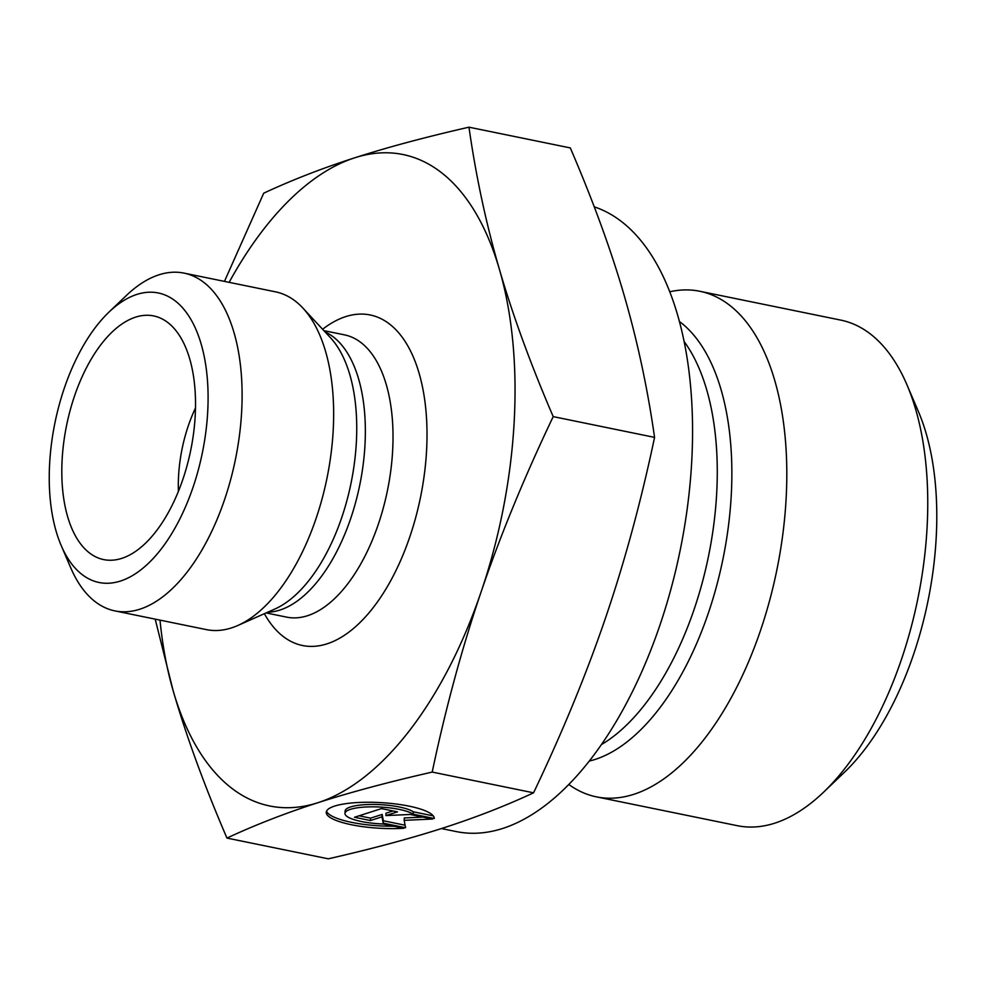 <?xml version="1.0" encoding="UTF-8"?>
<svg xmlns="http://www.w3.org/2000/svg" width="986" height="986" viewBox="0 0 986 986"><rect width="100%" height="100%" fill="white"/><g stroke="black" fill="none" stroke-linecap="round" stroke-linejoin="round"><path stroke-width="1.48" d="M403.89 828.277A54.094 12.83 3.3 0 1 326.255 812.365A54.094 12.83 3.3 0 1 380.953 802.629A54.094 12.83 3.3 0 1 434.259 818.503L413.183 814.189A35.348 8.381 -176.7 0 0 374.039 806.844A35.348 8.381 -176.7 0 0 344.977 813.438A35.348 8.381 -176.7 0 0 382.815 823.963L403.89 828.277M326.563 811.182A54.094 12.83 -176.7 0 0 393.895 826.231M344.977 813.438L345.112 811.047A35.348 8.381 3.3 0 1 374.175 804.453A35.348 8.381 3.3 0 1 413.319 811.798L433.31 815.89M413.183 814.189L413.319 811.798M359.077 815.792L370.588 818.146L382.149 814.436L383.357 820.771L405.098 825.208M370.453 820.537L354.492 817.271L381.483 808.594L397.444 811.86L385.883 815.582L410.225 814.473L432.571 819.046L404.174 820.34L405.579 827.735L383.221 823.15L382.013 816.815L370.453 820.537L370.588 818.146M382.013 816.815L382.149 814.436M383.221 823.15L383.357 820.771M404.174 820.34L404.309 817.949L423.043 817.098M385.883 815.582L386.019 813.191L392.995 810.948M226.953 838.075C204.435 785.743 186.527 736.702 173.216 690.976A332.455 169.235 -78.4 0 0 317.96 802.69A332.455 169.235 -78.4 0 0 481.082 591.97A332.455 169.235 -78.4 0 0 499.458 269.523C512.782 315.261 530.69 364.29 553.208 416.622C524.244 477.36 500.21 535.805 481.082 591.97C461.966 648.135 445.672 708.17 432.201 772.075C388.472 782.058 350.387 792.263 317.96 802.69C285.533 813.117 255.189 824.912 226.953 838.075L328.313 858.818C372.042 848.835 410.127 838.618 442.554 828.191C474.993 817.764 505.325 805.969 533.562 792.818C562.525 732.08 586.559 673.635 605.687 617.47C624.804 561.305 641.097 501.27 654.568 437.377C647.543 388.213 637.375 340.762 624.064 295.024C610.753 249.298 592.832 200.257 570.315 147.925L468.966 127.182C475.979 176.346 486.147 223.797 499.458 269.523A332.455 169.235 -78.4 0 0 354.714 157.809A332.455 169.235 -78.4 0 0 229.134 282.353M224.451 281.392L263.718 193.182C291.955 180.031 322.286 168.236 354.714 157.809C387.153 147.382 425.237 137.165 468.966 127.182M160.003 620.12A332.455 169.235 -78.4 0 0 173.216 690.976L155.196 619.134M432.201 772.075L533.562 792.818M553.208 416.622L654.568 437.377M669.691 291.794A258.024 131.348 101.6 0 1 699.838 291.277A258.024 131.348 101.6 0 1 782.724 534.954A258.024 131.348 101.6 0 1 633.838 794.309A258.024 131.348 101.6 0 1 596.37 796.848A258.024 131.348 101.6 0 1 568.848 784.511M823.433 792.325L844.41 772.297A228.469 116.299 -78.4 0 0 913.443 654.778A228.469 116.299 -78.4 0 0 918.299 411.298L906.873 384.639A258.024 131.348 101.6 0 1 901.389 659.609A258.024 131.348 101.6 0 1 823.433 792.325A258.024 131.348 101.6 0 1 774.786 823.162A258.024 131.348 101.6 0 1 737.318 825.689L596.37 796.848M699.838 291.277L840.787 320.117A258.024 131.348 101.6 0 1 906.873 384.639M441.457 828.548L456.259 831.58A320.142 162.973 -78.4 0 0 502.761 828.437A320.142 162.973 -78.4 0 0 686.157 516.233A320.142 162.973 -78.4 0 0 594.238 206.85M61.206 545.554L70.721 567.776A172.39 87.754 -78.4 0 0 114.869 610.889L206.419 629.623A172.39 87.754 -78.4 0 0 231.451 627.922A172.39 87.754 -78.4 0 0 237.848 625.481A172.39 87.754 -78.4 0 0 326.945 478.333A172.39 87.754 -78.4 0 0 302.825 308.002A172.39 87.754 -78.4 0 0 275.55 291.844L184 273.11A172.39 87.754 -78.4 0 0 126.467 295.406L108.978 312.094A147.764 75.219 101.6 0 1 203.215 351.916A147.764 75.219 101.6 0 1 163.503 545.961A147.764 75.219 101.6 0 1 61.206 545.554A147.764 75.219 101.6 0 1 64.337 388.09A147.764 75.219 101.6 0 1 108.978 312.094M114.869 610.889A172.39 87.754 -78.4 0 0 139.913 609.188A172.39 87.754 -78.4 0 0 239.376 435.911A172.39 87.754 -78.4 0 0 184 273.11M121.796 558.359A124.359 63.301 101.6 0 1 111.726 560.221A124.359 63.301 101.6 0 1 66.654 425.052A124.359 63.301 101.6 0 1 161.211 318.466A124.359 63.301 101.6 0 1 192.418 441.075A124.359 63.301 101.6 0 1 121.796 558.359M195.487 407.994A98.501 50.138 -78.4 0 0 188.363 425.644A98.501 50.138 -78.4 0 0 178.417 491.361M684.025 341.39A226.57 115.325 101.6 0 1 708.466 556.412A226.57 115.325 101.6 0 1 601.522 744.541M589.369 761.044A230.527 117.346 -78.4 0 0 595.187 759.417A230.527 117.346 -78.4 0 0 723.958 554.009A230.527 117.346 -78.4 0 0 679.342 321.448M302.825 308.002L330.396 337.656A147.37 75.01 101.6 0 1 351.016 483.251A147.37 75.01 101.6 0 1 274.847 609.04L237.848 625.481M267.674 612.232A144.067 73.334 -78.4 0 0 359.754 485.038A144.067 73.334 -78.4 0 0 325.047 331.912M323.876 330.643L344.459 334.858A144.067 73.334 101.6 0 1 387.412 490.708A144.067 73.334 101.6 0 1 286.679 617.137L266.109 612.922M264.371 613.699A168.692 85.868 -78.4 0 0 378.747 600.092A168.692 85.868 -78.4 0 0 422.427 386.709A168.692 85.868 -78.4 0 0 322.595 329.262"/></g></svg>

